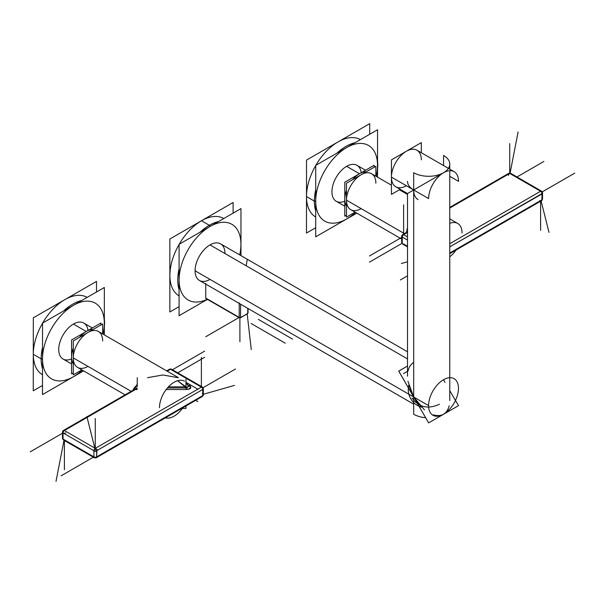 <?xml version="1.0" encoding="UTF-8"?>
<svg xmlns="http://www.w3.org/2000/svg" width="605" height="605" viewBox="0 0 605 605"><rect width="100%" height="100%" fill="white"/><g stroke="black" fill="none" stroke-linecap="round" stroke-linejoin="round"><path stroke-width="0.91" d="M346.483 206.131A20.767 11.987 -60 0 1 346.483 190.265A20.767 11.987 -60 0 0 346.483 206.131A20.767 11.987 -60 0 1 346.483 190.265M361.193 172.75A20.767 11.987 120 0 0 346.62 166.337A20.767 11.987 120 0 0 333.052 184.638A20.767 11.987 120 0 0 336.236 201.276A20.767 11.987 -60 0 1 333.052 184.638A20.767 11.987 -60 0 1 346.62 166.337A20.767 11.987 -60 0 1 357.003 165.309A20.767 11.987 120 0 0 346.62 166.337L359.461 173.748A20.767 11.987 -60 0 0 352.594 179.685A20.767 11.987 -60 0 1 359.461 173.748A20.767 11.987 -60 0 1 366.335 171.752A20.767 11.987 -60 0 0 359.461 173.748A20.767 11.987 -60 0 1 366.335 171.752M360.376 139.649A44.672 25.796 120 0 0 315.833 165.316A44.672 25.796 -60 0 1 360.376 139.649A44.672 25.796 120 0 0 315.833 165.316M315.742 165.475A44.672 25.796 120 0 0 306.493 196.572L314.35 201.102A44.672 25.796 -60 0 0 315.712 210.933A44.672 25.796 -60 0 1 314.35 201.102L306.493 196.572A44.672 25.796 -60 0 1 315.742 165.475A44.672 25.796 120 0 0 306.493 196.572A44.672 25.796 120 0 0 315.704 217.029A44.672 25.796 -60 0 1 306.493 196.572L314.35 201.102A0.968 0.56 0 0 0 315.719 201.102A43.711 25.236 -60 0 1 346.65 147.59A43.711 25.236 -60 0 1 377.528 165.475A43.711 25.236 -60 0 1 376.234 176.41A43.711 25.236 -60 0 0 377.528 165.649A43.711 25.236 -60 0 1 376.234 176.41M371.553 173.703A20.767 11.987 120 0 0 355.551 179.269A20.767 11.987 120 0 0 346.483 200.172A20.767 11.987 120 0 0 350.787 209.678A20.767 11.987 -60 0 1 346.483 200.172L404.39 233.598L346.483 200.172A20.767 11.987 -60 0 1 355.551 179.269A20.767 11.987 -60 0 1 371.553 173.703L391.443 185.19L371.553 173.703M406.371 232.456A20.767 11.987 -60 0 1 406.454 231.745A1.928 0.915 7.7 0 1 406.915 232.138L406.454 231.745A20.767 11.987 -60 0 0 406.371 232.456A20.767 11.987 -60 0 1 406.454 231.745A1.928 0.915 7.7 0 1 406.915 232.138A1.928 0.915 7.7 0 0 406.454 231.745L407.505 229.567M540.598 200.565A1.928 1.112 -120 0 0 541.967 199.779L449.765 253.011L541.967 199.779A1.928 1.112 -120 0 1 541.566 200.656L449.765 253.661L541.566 200.656A1.928 1.112 -120 0 0 541.967 199.779A1.928 1.112 0 0 0 542.534 198.984A1.928 1.112 0 0 1 541.967 199.779L541.967 193.623L541.967 199.779L449.765 253.011L541.967 199.779A1.928 1.112 0 0 0 541.967 198.198M542.224 199.922L541.967 193.623A1.928 1.112 -120 0 0 540.598 191.256L449.765 243.702L540.598 191.256L509.728 173.431L449.765 208.052L509.728 173.431A1.928 1.112 -120 0 0 508.76 173.34L449.765 207.402L508.76 173.34L510.696 173.34A1.928 1.112 120 0 0 510.06 173.287A1.928 1.112 120 0 0 509.728 173.431L540.598 191.256L449.765 243.702L540.598 191.256A1.928 1.112 60 0 1 541.967 193.623A1.928 1.112 0 0 0 542.534 192.836A1.928 1.112 0 0 0 541.967 192.042A1.928 1.112 180 0 1 541.967 193.623L449.765 246.855L541.967 193.623A1.928 1.112 0 0 0 542.534 192.836A1.928 1.112 180 0 1 541.967 193.623A1.928 1.112 -120 0 0 540.598 191.256A1.928 1.112 -60 0 1 541.566 191.165A1.928 1.112 -60 0 1 541.967 192.042A1.928 1.112 -60 0 0 540.598 191.256A1.928 1.112 -60 0 1 541.566 191.165L510.696 173.34A1.928 1.112 120 0 0 510.06 173.287L518.107 131.943M407.324 231.904L402.658 234.596A1.928 1.112 60 0 1 403.618 234.695L407.505 236.933L403.618 234.695A1.928 1.112 120 0 0 402.257 237.062A1.928 1.112 180 0 1 401.69 236.268A1.928 1.112 180 0 1 402.257 235.481A1.928 1.112 60 0 1 403.618 234.695L407.505 232.449L403.618 234.695A1.928 1.112 -120 0 0 402.658 234.596A1.928 1.112 -120 0 0 402.257 235.481A1.928 1.112 180 0 0 402.257 237.062L407.505 240.087L402.257 237.062A1.928 1.112 -60 0 1 403.618 234.695L407.505 236.933L403.618 234.695A1.928 1.112 120 0 0 402.257 237.062L402.257 243.21L402.257 237.062L369.466 255.991M87.982 330.481A20.767 11.987 120 0 0 73.417 324.068L86.258 331.479L73.417 324.068A20.767 11.987 120 0 0 59.85 342.37A20.767 11.987 120 0 0 63.033 359.015A20.767 11.987 -60 0 1 59.85 342.37A20.767 11.987 -60 0 1 73.417 324.068A20.767 11.987 -60 0 1 83.8 323.04A20.767 11.987 120 0 0 73.417 324.068L86.258 331.479A20.767 11.987 -60 0 0 79.384 337.424A20.767 11.987 -60 0 1 86.258 331.479A20.767 11.987 -60 0 1 93.132 329.483A20.767 11.987 -60 0 0 86.258 331.479A20.767 11.987 -60 0 1 93.132 329.483M73.281 363.87A20.767 11.987 -60 0 1 73.281 347.996A20.767 11.987 -60 0 0 73.281 363.87A20.767 11.987 -60 0 1 73.281 347.996M42.539 323.206A44.672 25.796 120 0 0 33.29 354.303L41.148 358.841A44.672 25.796 -60 0 0 42.501 368.664A44.672 25.796 -60 0 1 41.148 358.841L33.29 354.303A44.672 25.796 -60 0 1 42.539 323.206A44.672 25.796 120 0 0 33.29 354.303A44.672 25.796 120 0 0 42.501 374.76A44.672 25.796 -60 0 1 33.29 354.303L41.148 358.841A0.968 0.56 0 0 0 42.509 358.841A43.711 25.236 -60 0 1 73.447 305.321A43.711 25.236 -60 0 1 104.325 323.214A43.711 25.236 -60 0 1 103.032 334.141A43.711 25.236 -60 0 0 104.325 323.38A43.711 25.236 -60 0 1 103.032 334.141M87.165 297.38A44.672 25.796 120 0 0 42.63 323.047A44.672 25.796 -60 0 1 87.165 297.38A44.672 25.796 120 0 0 42.63 323.047M102.653 340.948A20.767 11.987 120 0 0 87.967 332.47A20.767 11.987 120 0 0 73.281 357.903A20.767 11.987 120 0 0 77.584 367.409A20.767 11.987 -60 0 1 73.281 357.903L131.179 391.329L73.281 357.903A20.767 11.987 -60 0 1 82.348 337A20.767 11.987 -60 0 1 98.35 331.442A20.767 11.987 120 0 0 82.348 337A20.767 11.987 120 0 0 73.281 357.903A20.767 11.987 120 0 0 87.967 366.38M134.113 389.635L134.96 387.487L133.251 389.476A1.928 0.915 7.7 0 1 133.705 389.87A1.928 0.915 7.7 0 0 133.251 389.476L134.824 387.003L134.439 389.499L137.252 389.522L135.588 389.537L136.276 387.026L135.694 389.378L134.423 389.499L135.694 389.378L64.402 430.541L135.694 389.378L137.252 389.522M135.081 387.261L137.252 384.258L135.081 387.261M147.537 377.679L163.04 374.971L177.87 377.679L163.04 374.971L147.537 377.679M188.465 385.967A1.928 1.112 120 0 0 189.267 385.801C191.316 387.76 190.212 388.992 185.962 389.522L185.962 386.829L185.962 389.522L166.201 389.522L185.962 389.522L185.962 386.829L168.47 386.829L185.962 386.829C188.427 387.261 189.1 386.822 187.981 385.498L189.267 385.801L187.807 384.962L189.267 385.801C191.316 387.76 190.212 388.992 185.962 389.522L185.962 386.829C188.427 387.261 189.1 386.822 187.981 385.498L189.728 385.445C191.951 387.964 190.696 389.325 185.962 389.522L166.201 389.522M96.24 448.267A1.928 1.112 120 0 0 94.94 448.608A1.928 1.112 -60 0 1 95.272 448.365L64.402 430.541A1.928 1.112 -120 0 0 63.434 430.442A1.928 1.112 60 0 1 64.402 430.541L95.272 448.365L201.382 387.102L95.272 448.365A1.928 1.112 60 0 1 96.641 450.733A1.928 1.112 180 0 1 93.904 450.733L63.033 432.908L63.033 439.056L93.904 456.881L93.904 450.733L63.033 432.908A1.928 1.112 180 0 1 63.033 431.327A1.928 1.112 0 0 0 62.466 432.114A1.928 1.112 -0 0 0 63.033 432.908L63.033 439.056L63.033 432.908L30.25 451.837M97.148 449.47A1.928 1.354 165.9 0 1 96.165 451.043A1.928 1.354 165.9 0 1 93.949 451.096A1.928 1.112 -60 0 1 94.94 448.608A1.928 1.112 -60 0 1 95.272 448.365L64.402 430.541L95.272 448.365A1.928 1.112 60 0 1 96.641 450.733L96.641 456.881L202.743 395.625A1.928 1.112 -120 0 1 201.382 396.411L95.272 457.667A1.928 1.112 -120 0 0 96.24 457.766A1.928 1.112 -120 0 0 96.641 456.881L202.743 395.625A1.928 1.112 0 0 0 203.31 394.831A1.928 1.112 180 0 1 202.743 395.625L202.743 389.469A1.928 1.112 0 0 0 203.31 388.682A1.928 1.112 180 0 1 202.743 389.469A1.928 1.112 -120 0 0 201.382 387.102L185.962 378.201L201.382 387.102A1.928 1.112 -60 0 1 202.342 387.011A1.928 1.112 120 0 0 201.382 387.102A1.928 1.112 60 0 1 202.743 389.469L96.641 450.733L96.641 456.881L96.641 450.733L202.743 389.469L202.743 395.625L202.743 389.469A1.928 1.112 -120 0 0 201.382 387.102L185.962 378.201L201.382 387.102A1.928 1.112 -60 0 1 202.743 387.896A1.928 1.112 120 0 0 202.342 387.011L171.472 369.186A1.928 1.112 120 0 0 170.504 369.277A1.928 1.112 -120 0 0 169.544 369.186L166.632 370.865L170.754 368.944M248.042 312.838L247.634 313.655L240.283 317.897L247.634 313.655L248.035 312.762A0.968 0.62 -6.5 0 1 247.755 313.269A41.344 23.867 -60 0 1 240.586 317.406A41.344 23.867 -60 0 0 247.755 313.269A0.968 0.56 0 0 0 248.042 312.876A0.968 0.56 180 0 1 247.755 313.269L247.755 308.346L247.755 313.526L240.586 317.67L240.586 304.202L240.586 317.406A0.968 0.62 66.5 0 1 239.814 317.844A0.968 0.62 -113.5 0 0 240.586 317.406A0.968 0.56 180 0 1 239.217 317.406A0.968 0.56 0 0 0 240.586 317.406A0.968 0.56 60 0 1 240.382 317.852M220.583 243.86A21.13 12.198 120 0 0 210.018 244.904A21.13 12.198 120 0 0 195.082 270.783A21.13 12.198 120 0 0 199.453 280.455A21.13 12.198 -60 0 1 196.217 263.523A21.13 12.198 -60 0 1 210.018 244.904L407.505 358.924L210.018 244.904A21.13 12.198 -60 0 1 220.583 243.86L407.505 351.777L220.583 243.86M205.753 283.458L205.753 298.084A0.968 0.56 120 0 0 205.95 298.53L239.421 317.852A0.968 0.56 -60 0 1 239.217 317.406L205.753 298.084A0.968 0.56 120 0 0 205.95 298.53L239.421 317.852A0.968 0.56 -60 0 1 239.217 317.406A0.968 0.56 120 0 0 239.421 317.852A0.968 0.56 -60 0 1 239.217 317.406L239.217 303.415L239.217 317.406A0.968 0.56 0 0 0 240.586 317.406A0.968 0.62 66.5 0 1 239.814 317.844M223.79 218.518A44.672 25.796 120 0 0 201.48 220.749A44.672 25.796 -60 0 1 223.79 218.518A44.672 25.796 120 0 0 201.48 220.749A44.672 25.796 120 0 0 179.178 244.276A44.672 25.796 -60 0 1 201.48 220.749L209.338 225.287A0.968 0.56 60 0 1 210.018 226.474A43.711 25.236 -60 0 1 239.716 254.902A43.711 25.236 -60 0 0 210.154 226.391A43.711 25.236 120 0 0 210.018 226.474A0.968 0.56 -120 0 0 209.338 225.287A44.672 25.796 -60 0 1 218.526 221.559A44.672 25.796 -60 0 0 209.338 225.287A0.968 0.56 60 0 1 210.018 226.474A43.711 25.236 -60 0 0 179.141 278.398A43.711 25.236 -60 0 0 207.273 299.293A43.711 25.236 -60 0 1 179.141 278.398A43.711 25.236 -60 0 1 210.018 226.474A43.711 25.236 -60 0 0 179.141 278.398A43.711 25.236 -60 0 0 207.273 299.293M179.08 244.45A44.672 25.796 120 0 0 179.08 295.883A44.672 25.796 -60 0 1 179.08 244.45A44.672 25.796 120 0 0 179.08 295.883M412.822 395.488L413.691 397.054L412.822 395.488M439.411 404.238C428.045 409.472 418.91 407.377 412.013 397.969M424.438 409.865L413.691 397.001L421.435 407.157C416.732 405.652 413.155 402.847 410.704 398.725C408.367 394.543 407.717 390.036 408.761 385.211L413.691 397.001L413.691 189.97L443.571 172.72L413.691 189.97A21.13 12.198 180 0 1 407.505 181.341M449.22 405.766C446.936 413.994 441.665 417.042 433.407 414.894C441.665 417.042 446.936 413.994 449.22 405.766M407.505 193.547L395.821 186.801L407.505 193.547L407.505 376.174L407.505 193.547L413.691 189.97L391.443 177.129A21.13 12.198 120 0 0 395.821 186.801A21.13 12.198 -60 0 1 391.443 177.129L428.635 198.599A21.13 12.198 -60 0 1 437.861 177.333A21.13 12.198 -60 0 1 454.143 171.676A21.13 12.198 -60 0 1 458.522 181.349L449.765 176.289M448.418 168.371L416.951 150.199A21.13 12.198 120 0 0 400.669 155.863A21.13 12.198 120 0 0 391.443 177.129A21.13 12.198 -60 0 1 400.669 155.863A21.13 12.198 -60 0 1 416.951 150.199L454.143 171.676M374.147 167.245L374.147 165.271L344.782 182.226L344.782 216.136L346.483 215.153M356.799 213.149L315.689 236.842L315.742 165.369L377.558 129.742L377.52 177.152M377.815 165.082L377.528 170.118L377.535 160.37L377.815 165.082A0.968 0.56 180 0 1 377.528 165.475A0.968 0.56 180 0 0 377.528 164.689A0.968 0.56 180 0 1 377.815 165.082A0.968 0.56 180 0 1 377.528 165.475A43.711 25.236 -60 0 1 377.528 165.649A0.968 0.552 -179.7 0 0 377.8 165.173M315.704 217.029A44.672 25.796 120 0 1 306.493 196.572L314.35 201.102A0.968 0.56 0 0 0 315.719 201.102A43.711 25.236 -60 0 0 355.468 212.378A43.711 25.236 -60 0 1 315.719 201.102A43.711 25.236 -60 0 1 315.719 200.936A43.711 25.236 -60 0 1 346.726 147.544A43.711 25.236 -60 0 1 377.528 165.475A43.711 25.236 -60 0 1 377.528 165.649M306.493 196.572L314.35 201.102A44.672 25.796 -60 0 1 315.727 189.698A44.672 25.796 -60 0 0 314.35 201.102A0.968 0.56 0 0 0 315.719 201.102A43.711 25.236 -60 0 1 315.719 200.936A43.711 25.236 -60 0 1 346.726 147.544A43.711 25.236 -60 0 1 377.528 165.475M336.872 153.194A44.672 25.796 -60 0 1 355.059 142.704A44.672 25.796 -60 0 0 336.872 153.194A44.672 25.796 -60 0 1 355.059 142.704A44.672 25.796 -60 0 0 336.872 153.194M315.697 227.745L306.47 233.061L306.523 160.075L369.7 123.662L369.693 134.272M352.594 179.685A20.767 11.987 -60 0 1 359.461 173.748L346.62 166.337A20.767 11.987 120 0 0 331.963 190.688A20.767 11.987 120 0 0 344.782 201.178M355.09 212.158L346.483 217.127L346.483 183.209L375.856 166.254L375.856 176.191M449.765 223.336A20.767 11.987 -60 0 1 457.743 223.464A20.767 11.987 -60 0 1 462.046 232.97M375.856 183.209A20.767 11.987 120 0 0 361.17 174.732A20.767 11.987 120 0 0 346.483 200.172L404.39 233.598M456.132 249.986A20.767 11.987 -60 0 1 449.765 256.792M407.505 246.243L403.618 243.996A1.928 1.112 -60 0 1 402.658 244.095A1.928 1.112 -60 0 1 402.257 243.21A1.928 1.112 180 0 1 401.69 242.423A1.928 1.112 0 0 0 402.257 243.21L402.257 237.062L402.257 243.21A1.928 1.112 120 0 0 402.658 244.095A1.928 1.112 120 0 1 402.257 243.21A1.928 1.112 120 0 0 403.618 243.996M541.195 200.217A1.928 1.354 -14.1 0 0 542.473 198.516C542.375 200.648 541.43 201.359 539.63 200.656M540.598 190.976L509.728 173.431L449.765 208.052L509.728 173.431A1.928 1.112 -60 0 1 510.696 173.34L541.566 191.165A1.928 1.112 -60 0 0 540.598 191.256L509.728 173.431A1.928 1.112 -120 0 0 508.76 173.34M508.404 175.389A1.928 1.112 -60 0 1 510.06 173.287A1.928 1.112 120 0 0 509.728 173.431A1.928 1.112 -120 0 0 508.359 174.225M369.466 262.139L402.257 243.21A1.928 1.112 0 0 1 402.257 241.637A1.928 1.112 0 0 0 402.257 243.21A1.928 1.112 0 0 1 401.69 242.423L401.69 236.268A1.928 1.112 -0 0 0 402.257 237.062A1.928 1.112 180 0 1 401.69 236.268L402.658 234.596A1.928 1.112 60 0 1 403.618 234.695L403.618 204.838M100.944 324.976L100.944 323.002L71.572 339.957L71.572 373.875L73.281 372.892M83.596 370.88L42.486 394.573L42.539 323.1L104.347 287.481L104.317 334.883M42.501 368.664A44.672 25.796 -60 0 1 41.148 358.841A44.672 25.796 -60 0 1 42.516 347.436A44.672 25.796 -60 0 0 41.148 358.841A0.968 0.56 0 0 0 42.509 358.841A43.711 25.236 -60 0 1 42.509 358.667A43.711 25.236 -60 0 1 73.515 305.283A43.711 25.236 -60 0 1 104.325 323.214A43.711 25.236 -60 0 1 104.325 323.38A0.968 0.552 -179.7 0 0 104.597 322.904M63.661 310.925A44.672 25.796 -60 0 1 81.856 300.443A44.672 25.796 -60 0 0 63.661 310.925A44.672 25.796 -60 0 1 81.856 300.443A44.672 25.796 -60 0 0 63.661 310.925M104.604 322.82L104.317 327.857L104.325 318.101L104.604 322.82A0.968 0.56 180 0 1 104.325 323.214A0.968 0.56 180 0 0 104.325 322.427A0.968 0.56 180 0 1 104.604 322.82A0.968 0.56 180 0 1 104.325 323.214A43.711 25.236 -60 0 1 104.325 323.38M41.148 358.841A44.672 25.796 -60 0 1 41.148 358.667A44.672 25.796 -60 0 0 41.148 358.841A0.968 0.56 0 0 0 42.509 358.841A43.711 25.236 -60 0 0 82.265 370.116A43.711 25.236 -60 0 1 42.509 358.841A43.711 25.236 -60 0 1 42.509 358.667A43.711 25.236 -60 0 1 73.515 305.283A43.711 25.236 -60 0 1 104.325 323.214M42.494 385.476L33.26 390.792L33.32 317.814L96.497 281.401L96.49 292.011M81.879 369.897L73.281 374.858L73.281 340.948L102.653 323.993L102.653 333.922M182.922 407.717A20.767 11.987 -60 0 1 165.377 417.851M134.915 387.329L134.423 389.499L134.96 387.487L133.251 389.476A20.767 11.987 -60 0 0 133.161 390.187A20.767 11.987 -60 0 1 133.251 389.476L133.705 389.87M159.47 407.664A20.767 11.987 -60 0 1 168.53 386.761A20.767 11.987 -60 0 1 184.533 381.203M185.962 382.292A20.767 11.987 -60 0 1 187.686 384.795M62.466 432.114L62.466 438.27L62.466 432.114L63.434 430.442A1.928 1.112 -120 0 0 63.033 431.327L64.402 430.541A1.928 1.112 120 0 0 63.033 432.908L63.033 439.056L93.904 456.881L63.033 439.056A1.928 1.112 120 0 0 64.062 439.994A1.928 1.112 120 0 0 64.402 439.843L95.272 457.667A1.928 1.112 -60 0 1 94.304 457.766A1.928 1.112 -60 0 1 93.904 456.881L93.904 450.733L63.033 432.908A1.928 1.112 180 0 1 62.466 432.114A1.928 1.112 0 0 0 63.033 432.908L63.033 439.056L93.904 456.881L93.904 450.733A1.928 1.112 -60 0 1 94.94 448.608A1.928 1.112 -60 0 0 93.949 451.096M202.977 389.605L202.743 389.469A1.928 1.112 -120 0 0 201.382 387.102A1.928 1.112 -60 0 1 202.743 387.896A1.928 1.112 180 0 1 202.743 389.469L96.641 450.733A1.928 1.112 60 0 0 95.272 448.365L201.382 387.102L95.272 448.365A1.928 1.112 120 0 0 93.904 450.733L63.033 432.908A1.928 1.112 120 0 1 64.402 430.541L137.252 388.478M171.873 370.071A1.928 1.112 120 0 0 170.504 369.277L167.199 371.19L170.504 369.277L185.054 377.679L170.504 369.277A1.928 1.112 -60 0 1 171.472 369.186A1.928 1.112 120 0 0 170.504 369.277A1.928 1.112 -120 0 0 169.544 369.186A1.928 1.112 -120 0 1 170.504 369.277L167.199 371.19L170.504 369.277A1.928 1.112 -120 0 0 169.143 370.071M186.869 388.183L177.537 380.734L185.962 386.829L185.962 377.679M137.252 377.679L137.252 386.829M96.898 450.876L96.641 456.881A1.928 1.112 180 0 1 93.904 456.881A1.928 1.112 0 0 0 96.641 456.881A1.928 1.112 180 0 1 93.904 456.881L93.904 450.733A1.928 1.112 -60 0 1 94.94 448.608M202.743 387.896A1.928 1.112 180 0 1 203.31 388.682A1.928 1.112 180 0 1 202.743 389.469L96.641 450.733A1.928 1.112 180 0 1 93.904 450.733L63.033 432.908A1.928 1.112 120 0 1 64.402 430.541A1.928 1.112 120 0 0 63.033 432.908L63.033 432.908A1.928 1.112 180 0 0 65.763 432.908M202.342 393.159C203.832 394.362 203.688 395.541 201.911 396.691A1.928 1.354 -105.9 0 0 202.743 394.732M96.921 457.047L202.743 395.625L96.641 456.881A1.928 1.112 60 0 1 96.24 457.766L94.304 457.766A1.928 1.112 -60 0 1 93.904 456.881A1.928 1.112 0 0 0 96.641 456.881A1.928 1.112 60 0 1 96.24 457.766L202.342 396.509A1.928 1.112 -120 0 0 202.743 395.625A1.928 1.112 0 0 0 202.743 394.044M63.033 437.483A1.928 1.112 0 0 0 63.033 439.056A1.928 1.112 0 0 1 62.466 438.27A1.928 1.112 0 0 0 63.033 439.056A1.928 1.112 120 0 0 63.434 439.941A1.928 1.112 120 0 0 64.062 439.994A1.928 1.112 120 0 1 63.079 438.648A1.928 1.112 120 0 0 63.434 439.941A1.928 1.112 -60 0 1 63.033 439.056L93.904 456.881L61.12 475.81M185.962 405.963L185.962 408.436L181.681 408.436M207.394 299.362L179.08 315.712L179.08 244.337L240.964 208.604L240.964 255.628M179.08 289.704A44.672 25.796 -60 0 1 179.08 268.764A44.672 25.796 -60 0 0 179.08 289.704A44.672 25.796 -60 0 1 179.08 268.764A44.672 25.796 -60 0 0 179.08 289.704M218.526 221.559A44.672 25.796 -60 0 0 209.474 225.211A44.672 25.796 -60 0 0 209.338 225.287A44.672 25.796 -60 0 0 200.149 232.169A44.672 25.796 -60 0 1 209.338 225.287L201.48 220.749L209.338 225.287A44.672 25.796 -60 0 0 200.149 232.169A44.672 25.796 -60 0 1 209.338 225.287A44.672 25.796 -60 0 1 209.474 225.211A0.968 0.56 60.2 0 1 210.154 226.391A43.711 25.236 -60 0 1 239.716 254.902M179.08 306.644L169.854 311.968L169.854 239.013L233.114 202.493L233.114 213.141M442.323 414.864A21.13 12.198 -60 0 1 432.961 415.272A21.13 12.198 -60 0 1 429.724 398.34A21.13 12.198 -60 0 1 443.526 379.721A21.13 12.198 -60 0 1 454.09 378.67A21.13 12.198 -60 0 1 457.546 394.831A21.13 12.198 -60 0 1 444.728 413.472M407.505 366.01L398.703 371.092L428.612 422.834M403.505 373.603L407.505 371.296M449.765 390.633L456.178 401.75M455.489 400.389L458.522 405.637L428.635 422.887L398.748 371.115L407.505 366.055M418.07 199.642A21.13 12.198 -60 0 1 413.691 189.97L391.443 177.129A21.13 12.198 120 0 0 406.386 185.75M443.571 165.573L443.571 155.462A21.13 12.198 180 0 1 449.765 164.084A21.13 12.198 180 0 1 436.719 175.359A21.13 12.198 180 0 1 413.691 172.712L413.691 414.259L413.691 172.712M425.617 417.707A21.13 12.198 180 0 1 413.691 414.259M400.2 189.327L391.443 194.379L391.443 159.871L421.33 142.621L421.33 152.732M206.35 298.522A0.968 0.56 120 0 1 205.753 298.084L239.217 317.406L205.753 336.728M239.217 302.78L239.217 317.406A0.968 0.56 0 0 0 240.586 317.406L240.586 304.202L240.586 317.406A41.344 23.867 -60 0 0 247.755 313.269L247.755 308.346L247.755 313.269A0.968 0.56 0 0 0 247.755 312.475M315.712 210.933A44.672 25.796 -60 0 1 314.35 201.102A44.672 25.796 -60 0 1 314.35 200.928A44.672 25.796 -60 0 1 315.727 189.698A44.672 25.796 -60 0 0 314.35 200.928A0.968 0.552 0.3 0 0 315.719 200.936M346.483 200.172A20.767 11.987 120 0 0 361.17 208.649M449.765 253.011L541.967 199.779L541.967 193.623L449.765 246.855L542.246 193.789M407.505 232.449L403.618 234.695A1.928 1.112 120 0 0 402.257 237.062L407.505 240.087L402.257 237.062A1.928 1.112 120 0 1 403.618 234.695L407.505 236.933M346.62 166.337L359.461 173.748M516.988 176.97L543.88 161.444M407.505 275.827L400.344 279.964M541.089 200.936L548.985 232.373M540.598 201.215L540.598 230.407M407.505 261.784L401.387 263.53M541.566 192.277L574.75 173.121M449.765 246.855L541.967 193.623A1.928 1.112 -120 0 0 540.598 191.256A1.928 1.112 -60 0 1 541.967 192.042M509.728 173.431L509.728 143.566M406.628 229.159L407.505 229.666M79.384 337.424A20.767 11.987 -60 0 1 86.258 331.479M73.417 324.068A20.767 11.987 120 0 0 58.761 348.42A20.767 11.987 120 0 0 71.572 358.916M41.148 358.667A44.672 25.796 -60 0 1 42.516 347.436A44.672 25.796 -60 0 0 41.148 358.667A0.968 0.552 0.3 0 0 42.509 358.667M33.29 354.303A44.672 25.796 120 0 0 42.501 374.76M63.033 431.327A1.928 1.112 60 0 1 64.402 430.541L64.402 430.276M185.962 382.889L187.981 385.498C189.1 386.822 188.427 387.261 185.962 386.829L177.537 380.734M187.981 385.498L189.267 385.801L187.807 384.962L189.267 385.801M185.054 377.679L170.504 369.005M93.669 457.017L93.904 456.881A1.928 1.112 -60 0 0 95.272 457.667A1.928 1.112 -60 0 1 93.904 456.881L93.904 450.733A1.928 1.112 180 0 0 96.641 450.733L202.743 389.469L202.917 395.723M73.281 357.903L131.179 391.329M187.308 387.941L167.472 387.941M198.069 389.31L186.03 382.36M172.44 369.738L204.656 351.142M202.342 388.123L235.534 368.967M95.272 449.939L86.893 416.55M95.272 448.365L95.272 418.516M185.962 378.201L201.382 387.102L201.382 357.358M203.31 394.286L234.483 385.4M64.402 440.5L64.402 469.714M64.009 440.274L56.015 481.338M177.764 372.816L204.656 357.29M195.649 400.374L197.805 401.614M224.962 253.533A21.13 12.198 120 0 0 210.018 244.904A21.13 12.198 120 0 0 195.082 270.783A21.13 12.198 120 0 0 210.018 279.412M201.48 220.749A44.672 25.796 120 0 0 179.178 244.276M210.018 244.904L407.505 358.924M449.765 390.603L449.765 382.451M449.765 383.139L449.765 389.764M421.443 407.165C416.739 405.652 413.155 402.847 410.704 398.725M413.691 397.001L413.691 189.97L413.691 397.001L407.921 381.263M408.05 370.978C408.988 367.001 410.863 364.172 413.691 362.493M443.571 379.751L444.977 382.352M421.33 159.871A21.13 12.198 120 0 0 406.386 151.25A21.13 12.198 120 0 0 391.443 177.129L413.691 189.97M205.753 284.093L205.753 298.084L239.217 317.406A0.968 0.56 -60 0 0 239.421 317.852L239.421 317.852M195.082 270.783L428.582 405.6L195.082 270.783M391.443 177.129L428.635 198.599M246.167 265.776L247.218 259.643M239.905 317.98L239.905 341.749M285.273 343.209L251.128 323.493M240.117 317.958A0.968 0.62 -113.4 0 0 240.525 317.428M247.195 313.965L251.264 349.592M292.449 339.072L258.297 319.349M355.468 212.378A43.711 25.236 -60 0 1 315.719 201.102M82.265 370.116A43.711 25.236 -60 0 1 42.509 358.841M133.161 390.187A20.767 11.987 -60 0 1 133.251 389.476M134.113 389.643L63.434 430.442A1.928 1.112 60 0 1 64.402 430.541L135.694 389.378M168.47 386.829L185.962 386.829M201.382 387.102A1.928 1.112 -60 0 1 202.342 387.011L171.472 369.186L169.544 369.186M202.743 395.625A1.928 1.112 -120 0 1 202.342 396.509L96.24 457.766A1.928 1.112 60 0 0 96.641 456.881L202.743 395.625L202.743 389.469M96.24 457.766L94.304 457.766A1.928 1.112 -60 0 1 93.904 456.881M247.755 313.269L247.755 308.346M205.753 298.084L239.217 317.406M336.236 201.276L344.782 206.207L336.236 201.276M350.408 216.832L342.377 221.46L350.408 216.832M357.003 165.309L365.549 170.239L357.003 165.309M407.505 194.462L399.406 189.781L407.505 194.462M350.787 209.678L401.69 239.066L350.787 209.678M407.505 246.893L402.658 244.095L407.505 246.893M541.566 200.656L542.534 198.984L542.534 192.836L542.534 198.984M407.581 231.753L401.841 235.526M83.8 323.04L92.338 327.971L83.8 323.04M77.198 374.563L69.174 379.191L77.198 374.563M63.033 359.015L71.572 363.938L63.033 359.015M125.099 394.846L77.584 367.409L125.099 394.846M98.35 331.442L178.437 377.679L98.35 331.442M134.726 389.287L63.434 430.442L62.617 431.373M188.51 386.035L185.962 382.806M203.31 394.831L203.31 388.682L203.31 394.831L202.342 396.509M94.304 457.766L63.434 439.941L94.304 457.766M62.466 438.27L63.434 439.941L62.466 438.262M248.042 308.505L248.042 312.876L248.042 308.505M240.964 239.504L240.964 248.61L240.964 239.504M207.598 299.483L205.594 300.398L207.598 299.483M199.453 280.455L413.691 404.148L199.453 280.455M449.765 170.701L449.765 400.57L449.765 170.701M449.765 218.859L457.743 223.464M401.69 242.423L401.69 236.268M507.86 174.512L509.281 173.128M510.098 173.113L510.696 173.34M449.765 169.143L449.765 164.084"/></g></svg>

